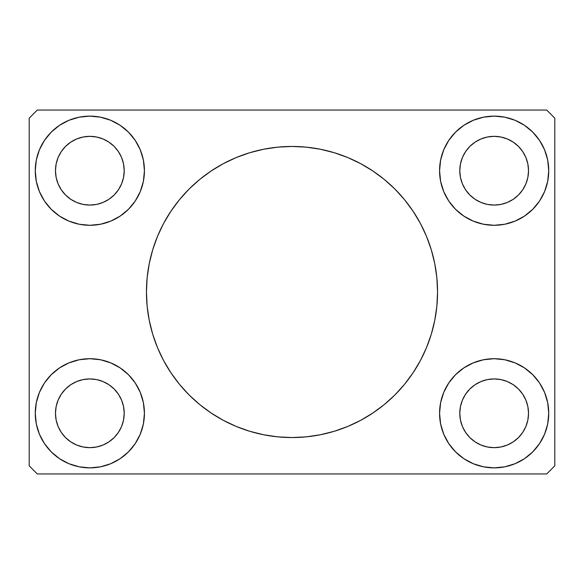 <?xml version="1.0" encoding="UTF-8"?>
<svg xmlns="http://www.w3.org/2000/svg" width="584" height="584" viewBox="0 0 584 584"><rect width="100%" height="100%" fill="white"/><g stroke="black" fill="none" stroke-linecap="round" stroke-linejoin="round"><path stroke-width="0.88" d="M163.615 223.424A145.547 145.547 0 0 0 146.453 292A145.547 145.547 0 0 1 292 146.453A145.547 145.547 0 0 1 437.547 292A145.547 145.547 0 0 0 431.313 249.85M431.255 249.645A145.547 145.547 0 0 0 420.385 223.424M420.349 223.351A145.547 145.547 0 0 0 404.544 199.699M404.478 199.626A145.547 145.547 0 0 0 320.492 149.263M320.295 149.227A145.547 145.547 0 0 0 263.705 149.227M263.508 149.263A145.547 145.547 0 0 0 179.522 199.626M179.456 199.699A145.547 145.547 0 0 0 163.651 223.351M55.48 413.289A34.368 34.368 0 0 1 89.848 378.928A34.368 34.368 0 0 1 124.21 413.289L123.552 406.588L121.596 400.142L123.552 406.588L124.21 413.289L123.552 419.998L124.21 413.289A34.368 34.368 0 0 1 89.848 447.658A34.368 34.368 0 0 1 55.48 413.289L56.137 419.998L58.093 426.444L61.269 432.386L58.093 426.444L56.137 419.998L55.48 413.289L56.137 406.588L55.48 413.289M55.48 170.71A34.368 34.368 0 0 1 89.848 136.342A34.368 34.368 0 0 1 124.21 170.71L123.552 177.412L121.596 183.858L123.552 177.412L124.21 170.71L123.552 164.002L124.21 170.71A34.368 34.368 0 0 1 89.848 205.072A34.368 34.368 0 0 1 55.48 170.71L56.137 164.002L58.093 157.556L56.137 164.002L55.48 170.71L56.137 177.412L55.48 170.71M459.791 170.71A34.368 34.368 0 0 1 494.152 136.342A34.368 34.368 0 0 1 528.52 170.71L527.863 164.002L525.907 157.556L527.863 164.002L528.52 170.71L527.863 177.412L528.52 170.71A34.368 34.368 0 0 1 494.152 205.072A34.368 34.368 0 0 1 459.791 170.71L460.447 177.412L462.404 183.858L460.447 177.412L459.791 170.71L460.447 164.002L459.791 170.71M459.791 413.289A34.368 34.368 0 0 1 494.152 378.928A34.368 34.368 0 0 1 528.52 413.289L527.863 419.998L525.907 426.444L522.731 432.386L525.907 426.444L527.863 419.998L528.52 413.289L527.863 406.588L528.52 413.289A34.368 34.368 0 0 1 494.152 447.658A34.368 34.368 0 0 1 459.791 413.289L460.447 406.588L462.404 400.142L460.447 406.588L459.791 413.289L460.447 419.998L459.791 413.289M439.569 413.289A54.582 54.582 0 0 1 494.152 358.707A54.582 54.582 0 0 1 548.734 413.289L547.69 423.94L544.58 434.182L539.536 443.614L532.747 451.885L524.476 458.674L515.044 463.718L504.802 466.828L494.152 467.872L483.508 466.828L473.266 463.718L463.827 458.674L455.556 451.885L448.767 443.614L443.731 434.182L440.621 423.94L439.569 413.289L440.621 402.646L443.731 392.404L448.767 382.965L455.556 374.694L463.827 367.913L473.266 362.868L483.508 359.759L494.152 358.707L504.802 359.759L515.044 362.868L524.476 367.913L532.747 374.694L539.536 382.965L544.58 392.404L547.69 402.646L548.734 413.289A54.582 54.582 0 0 1 494.152 467.872A54.582 54.582 0 0 1 439.569 413.289M439.569 170.71A54.582 54.582 0 0 1 494.152 116.128A54.582 54.582 0 0 1 548.734 170.71L547.69 181.354L544.58 191.596L539.536 201.035L532.747 209.306L524.476 216.087L515.044 221.132L504.802 224.241L494.152 225.293L483.508 224.241L473.266 221.132L463.827 216.087L455.556 209.306L448.767 201.035L443.731 191.596L440.621 181.354L439.569 170.71L440.621 160.06L443.731 149.818L448.767 140.386L455.556 132.115L463.827 125.326L473.266 120.282L483.508 117.172L494.152 116.128L504.802 117.172L515.044 120.282L524.476 125.326L532.747 132.115L539.536 140.386L544.58 149.818L547.69 160.06L548.734 170.71A54.582 54.582 0 0 1 494.152 225.293A54.582 54.582 0 0 1 439.569 170.71M35.266 170.71A54.582 54.582 0 0 1 89.848 116.128A54.582 54.582 0 0 1 144.43 170.71L143.379 181.354L140.269 191.596L135.232 201.035L128.444 209.306L120.173 216.087L110.734 221.132L100.492 224.241L89.848 225.293L79.198 224.241L68.956 221.132L59.524 216.087L51.253 209.306L44.464 201.035L39.42 191.596L36.31 181.354L35.266 170.71L36.31 160.06L39.42 149.818L44.464 140.386L51.253 132.115L59.524 125.326L68.956 120.282L79.198 117.172L89.848 116.128L100.492 117.172L110.734 120.282L120.173 125.326L128.444 132.115L135.232 140.386L140.269 149.818L143.379 160.06L144.43 170.71A54.582 54.582 0 0 1 89.848 225.293A54.582 54.582 0 0 1 35.266 170.71L36.31 181.354M35.266 413.289A54.582 54.582 0 0 1 89.848 358.707A54.582 54.582 0 0 1 144.43 413.289L143.379 423.94L140.269 434.182L135.232 443.614L128.444 451.885L120.173 458.674L110.734 463.718L100.492 466.828L89.848 467.872L79.198 466.828L68.956 463.718L59.524 458.674L51.253 451.885L44.464 443.614L39.42 434.182L36.31 423.94L35.266 413.289L36.31 402.646L39.42 392.404L44.464 382.965L51.253 374.694L59.524 367.913L68.956 362.868L79.198 359.759L89.848 358.707L100.492 359.759L110.734 362.868L120.173 367.913L128.444 374.694L135.232 382.965L140.269 392.404L143.379 402.646L144.43 413.289A54.582 54.582 0 0 1 89.848 467.872A54.582 54.582 0 0 1 35.266 413.289L36.31 402.646M546.712 110.062L37.288 110.062L29.2 118.15L29.2 465.849L37.288 473.938L546.712 473.938L554.8 465.849L554.8 118.15L546.712 110.062L37.288 110.062L29.2 118.15L29.2 465.849L37.288 473.938L546.712 473.938L554.8 465.849L554.8 118.15L546.712 110.062M420.385 360.576A145.547 145.547 0 0 0 437.547 292L436.847 306.264L434.751 320.397L431.284 334.252L426.473 347.699L420.363 360.613L413.019 372.862L404.515 384.338L394.923 394.923L384.338 404.515L372.862 413.019L360.613 420.363L347.699 426.473L334.252 431.284L320.397 434.751L306.264 436.847L292 437.547L277.736 436.847L263.603 434.751L249.748 431.284L236.301 426.473L223.387 420.363L211.138 413.019L199.662 404.515L189.077 394.923L179.485 384.338L170.981 372.862L163.637 360.613L157.527 347.699L152.716 334.252L149.248 320.397L147.153 306.264L146.453 292L147.153 277.736L149.248 263.603L152.716 249.748L157.527 236.301L163.637 223.387L170.981 211.138L179.485 199.662L189.077 189.077L199.662 179.485L211.138 170.981L223.387 163.637L236.301 157.527L249.748 152.716L263.603 149.248L277.736 147.153L292 146.453L306.264 147.153L320.397 149.248L334.252 152.716L347.699 157.527L360.613 163.637L372.862 170.981L384.338 179.485L394.923 189.077L404.515 199.662L413.019 211.138L420.363 223.387L426.473 236.301L431.284 249.748L434.751 263.603L436.847 277.736L437.547 292A145.547 145.547 0 0 1 292 437.547A145.547 145.547 0 0 1 146.453 292A145.547 145.547 0 0 0 152.687 334.15M504.802 224.241L494.152 225.293L483.508 224.241M79.198 359.759L89.848 358.707L100.492 359.759M100.492 224.241L89.848 225.293L79.198 224.241M483.508 359.759L494.152 358.707L504.802 359.759M44.464 382.965L46.18 380.542M65.547 437.591L70.752 441.869L76.694 445.044L83.14 447.001L89.848 447.658L96.55 447.001L102.996 445.044L96.55 447.001L89.848 447.658L83.14 447.001L76.694 445.044L70.752 441.869L65.547 437.591L61.269 432.386M114.15 437.591L118.421 432.386L121.596 426.444L123.552 419.998L121.596 426.444L118.421 432.386L114.15 437.591L108.938 441.869L102.996 445.044M114.15 388.995L108.938 384.717L102.996 381.542L96.55 379.585L89.848 378.928L83.14 379.585L76.694 381.542L83.14 379.585L89.848 378.928L96.55 379.585L102.996 381.542L108.938 384.717L114.15 388.995L118.421 394.2L121.596 400.142M65.547 388.995L61.269 394.2L58.093 400.142L56.137 406.588L58.093 400.142L61.269 394.2L65.547 388.995L70.752 384.717L76.694 381.542M44.464 201.035L46.18 203.458M114.15 195.005L108.938 199.283L102.996 202.458L96.55 204.415L89.848 205.072L83.14 204.415L76.694 202.458L83.14 204.415L89.848 205.072L96.55 204.415L102.996 202.458L108.938 199.283L114.15 195.005L118.421 189.8L121.596 183.858M65.547 195.005L61.269 189.8L58.093 183.858L56.137 177.412L58.093 183.858L61.269 189.8L65.547 195.005L70.752 199.283L76.694 202.458M65.547 146.409L70.752 142.131L76.694 138.956L83.14 136.999L89.848 136.342L96.55 136.999L102.996 138.956L96.55 136.999L89.848 136.342L83.14 136.999L76.694 138.956L70.752 142.131L65.547 146.409L61.269 151.614L58.093 157.556M114.15 146.409L118.421 151.614L121.596 157.556L123.552 164.002L121.596 157.556L118.421 151.614L114.15 146.409L108.938 142.131L102.996 138.956M539.536 201.035L537.82 203.458M469.85 195.005L475.062 199.283L481.004 202.458L487.45 204.415L494.152 205.072L500.86 204.415L507.306 202.458L500.86 204.415L494.152 205.072L487.45 204.415L481.004 202.458L475.062 199.283L469.85 195.005L465.579 189.8L462.404 183.858M518.453 195.005L522.731 189.8L525.907 183.858L527.863 177.412L525.907 183.858L522.731 189.8L518.453 195.005L513.248 199.283L507.306 202.458M518.453 146.409L513.248 142.131L507.306 138.956L500.86 136.999L494.152 136.342L487.45 136.999L481.004 138.956L487.45 136.999L494.152 136.342L500.86 136.999L507.306 138.956L513.248 142.131L518.453 146.409L522.731 151.614L525.907 157.556M469.85 146.409L465.579 151.614L462.404 157.556L460.447 164.002L462.404 157.556L465.579 151.614L469.85 146.409L475.062 142.131L481.004 138.956M539.536 382.965L537.82 380.542M518.453 437.591L513.248 441.869L507.306 445.044L500.86 447.001L494.152 447.658L487.45 447.001L481.004 445.044L487.45 447.001L494.152 447.658L500.86 447.001L507.306 445.044L513.248 441.869L518.453 437.591L522.731 432.386M469.85 437.591L465.579 432.386L462.404 426.444L460.447 419.998L462.404 426.444L465.579 432.386L469.85 437.591L475.062 441.869L481.004 445.044M469.85 388.995L475.062 384.717L481.004 381.542L487.45 379.585L494.152 378.928L500.86 379.585L507.306 381.542L500.86 379.585L494.152 378.928L487.45 379.585L481.004 381.542L475.062 384.717L469.85 388.995L465.579 394.2L462.404 400.142M518.453 388.995L522.731 394.2L525.907 400.142L527.863 406.588L525.907 400.142L522.731 394.2L518.453 388.995L513.248 384.717L507.306 381.542M547.69 181.354L548.734 170.71M547.69 402.646L548.734 413.289M152.745 334.355A145.547 145.547 0 0 0 163.615 360.576M163.651 360.649A145.547 145.547 0 0 0 179.456 384.301M179.522 384.374A145.547 145.547 0 0 0 263.508 434.737M263.705 434.773A145.547 145.547 0 0 0 320.295 434.773M320.492 434.737A145.547 145.547 0 0 0 404.478 384.374M404.544 384.301A145.547 145.547 0 0 0 420.349 360.649M223.387 420.363L226.278 421.867M347.699 426.473L349.896 425.539M360.613 163.637L357.722 162.133M236.301 157.527L234.104 158.461"/></g></svg>
